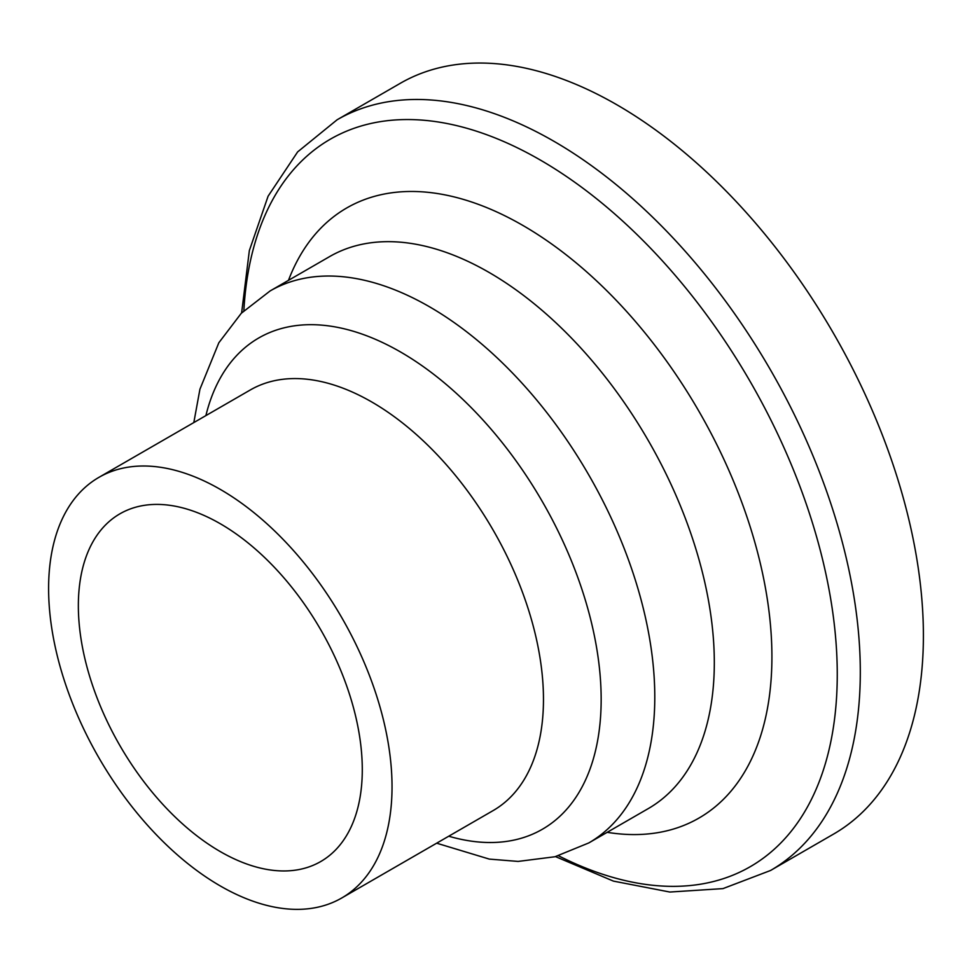 <?xml version="1.0" encoding="UTF-8"?>
<svg xmlns="http://www.w3.org/2000/svg" width="972" height="972" viewBox="0 0 972 972"><rect width="100%" height="100%" fill="white"/><g stroke="black" fill="none" stroke-linecap="round" stroke-linejoin="round"><path stroke-width="1.46" d="M362.289 769.642A200.779 115.923 -120 0 0 274.651 567.599A200.779 115.923 -120 0 0 119.933 513.811A200.779 115.923 -120 0 0 119.933 745.646A200.779 115.923 -120 0 0 320.699 861.557A200.779 115.923 -120 0 0 362.289 769.642M555.486 856.611L613.405 881.106L669.854 892.041L722.974 888.615L770.541 870.487L833.636 834.049A433.415 250.229 -120 0 0 923.4 635.639A433.415 250.229 -120 0 0 734.212 199.467A433.415 250.229 -120 0 0 400.221 83.349L337.126 119.775L297.639 151.899L268.102 196.186L249.354 250.545L241.615 312.96M448.736 836.212A283.63 163.758 -120 0 0 601.158 699.39A283.63 163.758 -120 0 0 424.849 367.72A283.63 163.758 -120 0 0 205.894 415.591M392.032 786.822A242.842 140.211 -120 0 0 286.023 542.437A242.842 140.211 -120 0 0 98.901 477.373A242.842 140.211 -120 0 0 98.889 757.783A242.842 140.211 -120 0 0 341.731 897.994A242.842 140.211 -120 0 0 392.032 786.822M770.541 870.487A433.415 250.229 -120 0 0 860.305 672.065A433.415 250.229 -120 0 0 671.117 235.892A433.415 250.229 -120 0 0 337.126 119.775M558.523 855.773A420.001 242.49 -120 0 0 837.257 674.41A420.001 242.49 -120 0 0 549.411 165.459A420.001 242.49 -120 0 0 243.851 310.748M607.16 832.324A352.241 203.367 -120 0 0 771.914 656.817A352.241 203.367 -120 0 0 565.643 254.409A352.241 203.367 -120 0 0 288.477 280.337M436.647 843.186L489.317 859.102L518.125 861.423L554.976 856.745L588.777 842.943L648.3 808.583A318.695 184 -120 0 0 714.311 662.685A318.695 184 -120 0 0 575.205 341.974A318.695 184 -120 0 0 329.63 256.584L270.095 290.956L241.287 313.276L218.834 342.764L199.928 389.225L193.817 422.577M588.777 842.943A318.695 184 -120 0 0 654.788 697.046A318.695 184 -120 0 0 515.67 376.334A318.695 184 -120 0 0 270.095 290.956M341.731 897.994L493.168 810.563A242.842 140.211 -120 0 0 543.47 699.39A242.842 140.211 -120 0 0 437.473 455.018A242.842 140.211 -120 0 0 250.339 389.942L98.901 477.373"/></g></svg>
